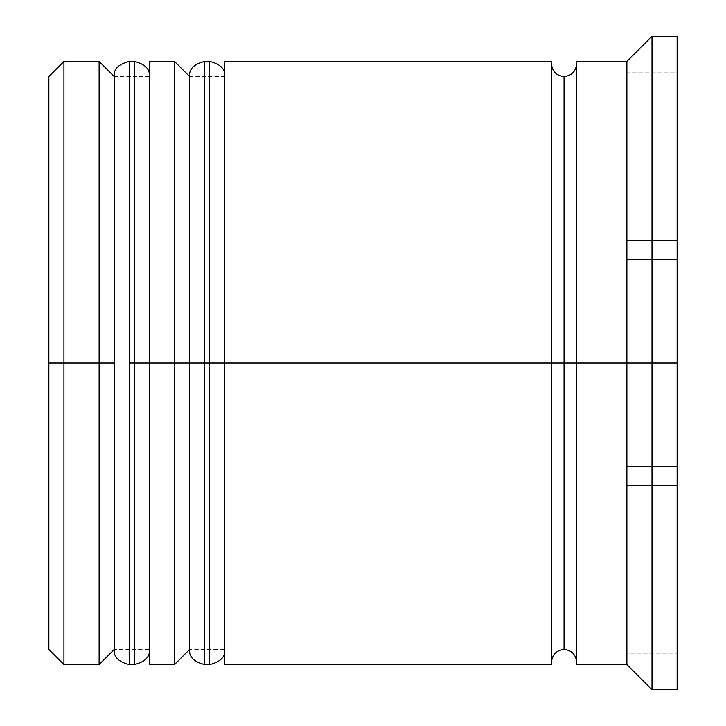 <?xml version="1.0" encoding="UTF-8"?>
<svg xmlns="http://www.w3.org/2000/svg" width="726" height="726" viewBox="0 0 726 726"><rect width="100%" height="100%" fill="white"/><g stroke="black" fill="none" stroke-linecap="round" stroke-linejoin="round"><path stroke-width="0.54" stroke-dasharray="3.63 2.72" d="M114.209 649.489L114.209 76.511L114.209 649.489L114.209 363L149.393 363L149.393 649.489L149.393 76.511L149.393 363L149.393 76.511L149.393 363L114.209 363L149.393 363L149.393 649.489L149.393 363L189.595 363L189.595 76.511L189.595 649.489L189.595 363L224.779 363L224.779 649.489L224.779 76.511L224.779 363L224.779 76.511L224.779 363L189.595 363L224.779 363L224.779 649.489L224.779 363L551.479 363L551.479 664.571L551.479 63.942L551.479 662.058L551.479 63.942L551.479 363L224.779 363L224.779 61.429L224.779 649.489L224.779 76.511L224.779 363L174.521 363L174.521 664.571L174.521 363L149.393 363L149.393 61.429L149.393 649.489L149.393 76.511L149.393 363L99.126 363L114.209 363L114.209 649.489L149.393 649.489M129.282 363L129.282 664.571L129.282 363L134.31 363L134.31 664.571L134.31 363L129.282 363L129.282 61.429L129.282 363M134.31 61.429L134.31 363L134.31 61.429M204.678 363L204.678 664.571L204.678 363L209.705 363L209.705 664.571L209.705 363L204.678 363L204.678 61.429L204.678 363M209.705 61.429L209.705 363L209.705 61.429M189.595 649.489L189.595 363L189.595 649.489L224.779 649.489M576.607 363L576.607 63.942L576.607 363L652.002 363L652.002 689.7L652.002 363L677.131 363L677.131 689.7L677.131 363L626.874 363L626.874 664.571L626.874 259.382L677.131 259.382L677.131 466.618L677.131 259.382L626.874 259.382L626.874 466.618L677.131 466.618L626.874 466.618L626.874 363L677.131 363L677.131 466.618L677.131 36.3L677.131 363L652.002 363L652.002 36.3L652.002 363L576.607 363L576.607 61.429L576.607 363M564.048 363L564.048 649.489L564.048 363M63.942 363L63.942 664.571L63.942 363L99.126 363L99.126 664.571L99.126 363L63.942 363L63.942 61.429L63.942 363L48.869 363L63.942 363M48.869 649.489L48.869 363L48.869 649.489M149.393 664.571L149.393 363L149.393 664.571M224.779 664.571L224.779 363L224.779 664.571M626.874 588.922L677.131 588.922L677.131 485.304L626.874 485.304L626.874 588.922L626.874 485.304L626.874 588.922L626.874 485.304L626.874 588.922L626.874 485.304L677.131 485.304L677.131 588.922L677.131 485.304L677.131 588.922L626.874 588.922L677.131 588.922L677.131 485.304L677.131 588.922L677.131 485.304L626.874 485.304L626.874 588.922L626.874 485.304L677.131 485.304L677.131 588.922L626.874 588.922M626.874 240.696L677.131 240.696L677.131 137.078L626.874 137.078L626.874 240.696L626.874 137.078L677.131 137.078L677.131 240.696L626.874 240.696L626.874 137.078L626.874 240.696L626.874 137.078L626.874 240.696L677.131 240.696L677.131 137.078L677.131 240.696L677.131 137.078L677.131 240.696L677.131 137.078L626.874 137.078L626.874 240.696L626.874 137.078L677.131 137.078L677.131 240.696L626.874 240.696M48.869 76.511L48.869 363L48.869 76.511M677.131 653.182L677.131 72.818L677.131 653.182L677.131 508.091L626.874 508.091L626.874 653.182L677.131 653.182L626.874 653.182L626.874 508.091L677.131 508.091L677.131 217.909L626.874 217.909L626.874 508.091L626.874 217.909L677.131 217.909L677.131 72.818L626.874 72.818L626.874 217.909L626.874 72.818L677.131 72.818L677.131 217.909L626.874 217.909L677.131 217.909L677.131 508.091L626.874 508.091L677.131 508.091L677.131 653.182M626.874 61.429L626.874 363L626.874 61.429M551.479 61.429L551.479 363L551.479 61.429M174.521 61.429L174.521 363L174.521 61.429M99.126 61.429L99.126 363L99.126 61.429M626.874 508.091L626.874 72.818L626.874 508.091M626.874 466.618L626.874 259.382L626.874 466.618L626.874 259.382L626.874 466.618L677.131 466.618L677.131 259.382L626.874 259.382L626.874 466.618L626.874 259.382L677.131 259.382L677.131 466.618L626.874 466.618M149.393 76.511L114.209 76.511M224.779 76.511L189.595 76.511"/><path stroke-width="1.09" d="M114.209 363L114.209 649.489L114.209 363L114.209 649.489L114.209 363L99.126 363L99.126 664.571L99.126 363L48.869 363L48.869 649.489L48.869 76.511L48.869 363L63.942 363L63.942 664.571L63.942 363L99.126 363L99.126 61.429L99.126 363L114.209 363L114.209 76.511L114.209 363M149.393 649.489C150.082 656.912 145.064 661.94 134.31 664.571L134.31 363L149.393 363L134.31 363L134.31 664.571L129.282 664.571L129.282 363L129.282 664.571C118.538 661.94 113.51 656.912 114.209 649.489L99.126 664.571L63.942 664.571L48.869 649.489M134.31 363L129.282 363L134.31 363L134.31 61.429L134.31 363M149.393 76.511C150.082 69.088 145.064 64.06 134.31 61.429L129.282 61.429L129.282 363L129.282 61.429C118.538 64.06 113.51 69.088 114.209 76.511L99.126 61.429L63.942 61.429L63.942 363L63.942 61.429L48.869 76.511M189.595 363L189.595 649.489L189.595 363L189.595 649.489L189.595 363L204.678 363L174.521 363L174.521 664.571L174.521 363L149.393 363L149.393 664.571L149.393 363L174.521 363L174.521 61.429L174.521 363L189.595 363L189.595 76.511L189.595 363M224.779 649.489C225.477 656.912 220.45 661.94 209.705 664.571L209.705 363L224.779 363L209.705 363L209.705 664.571L204.678 664.571L204.678 363L204.678 664.571C193.924 661.94 188.896 656.912 189.595 649.489L174.521 664.571L149.393 664.571M209.705 363L204.678 363L209.705 363L209.705 61.429L209.705 363M224.779 76.511C225.477 69.088 220.45 64.06 209.705 61.429L204.678 61.429L204.678 363L204.678 61.429C193.924 64.06 188.896 69.088 189.595 76.511L174.521 61.429L149.393 61.429L149.393 363L149.393 61.429M551.479 662.058C552.268 654.471 556.461 650.278 564.048 649.489L564.048 363L576.607 363L564.048 363L564.048 76.511L564.048 363L224.779 363L224.779 664.571L224.779 363L564.048 363L564.048 649.489C571.634 650.278 575.818 654.471 576.607 662.058M652.002 363L626.874 363L626.874 664.571L626.874 363L576.607 363L576.607 664.571L576.607 363L626.874 363L626.874 61.429L626.874 363L652.002 363L652.002 689.7L652.002 363L677.131 363L652.002 363L652.002 36.3L652.002 363M551.479 61.429L551.479 664.571L551.479 61.429L224.779 61.429L224.779 363L224.779 61.429M677.131 689.7L677.131 363L677.131 689.7L652.002 689.7L626.874 664.571L576.607 664.571M677.131 36.3L677.131 363L677.131 36.3L652.002 36.3L626.874 61.429L576.607 61.429L576.607 363L576.607 61.429M551.479 63.942C552.268 71.529 556.461 75.722 564.048 76.511C571.634 75.722 575.818 71.529 576.607 63.942M551.479 664.571L224.779 664.571"/></g></svg>
